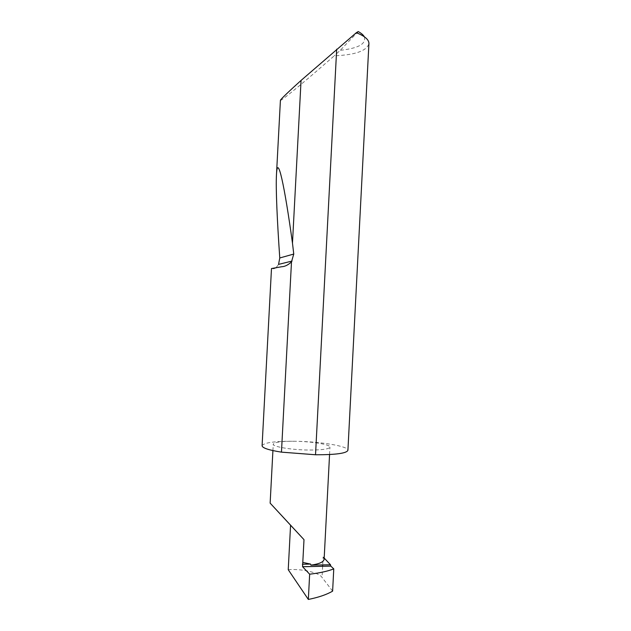 <?xml version="1.0" encoding="UTF-8"?>
<svg xmlns="http://www.w3.org/2000/svg" width="631" height="631" viewBox="0 0 631 631"><rect width="100%" height="100%" fill="white"/><g stroke="black" fill="none" stroke-linecap="round" stroke-linejoin="round"><path stroke-width="0.47" stroke-dasharray="3.15 2.37" d="M262.086 445.762C263.845 442.607 274.808 441.108 294.977 441.266C281.592 441.172 274.351 442.142 273.255 444.177C272.529 446.701 291.222 449.887 308.685 450.037C322.055 450.069 329.145 449.091 329.95 447.119C330.384 444.476 311.777 441.455 294.977 441.266C320.177 441.55 348.462 446.133 347.918 450.258M280.416 100.297C279.959 101.938 299.938 85.477 314.309 73.125L334.304 55.78C355.095 54.984 366.627 50.953 368.914 43.697M271.488 268.538L273.057 268.719C274.564 269.058 276.394 267.615 278.555 264.397M288.233 569.698C301.176 568.547 319.381 572.609 322.039 577.436L332.616 591.137M324.192 558.064L323.104 556.921L322.693 564.911M324.129 559.169L323.104 556.921M358.211 31.55L340.267 50.299L334.304 55.78M364.339 36.772C366.453 43.823 358.432 48.335 340.267 50.299M281.576 266.747L273.057 268.719M322.622 566.291L322.039 577.436M272.915 450.597L273.255 444.177M329.563 454.533L329.95 447.119"/><path stroke-width="0.95" d="M290.568 525.221L270.139 503.136L304 539.655L302.565 566.701L309.655 574.202C319.885 572.964 327.923 571.189 333.767 568.87L332.616 591.137C326.716 594.591 318.623 597.36 308.338 599.45L288.233 569.698L290.568 525.221L304 539.655M336.678 49.202L315.524 454.762L316.084 454.77C336.205 454.77 346.821 453.263 347.918 450.258L368.914 43.697C369.056 40.037 365.436 36.614 358.045 33.419L356.302 32.733L301.058 80.429C290.812 89.657 280.44 99.39 280.416 100.297L276.465 174.755C277.466 152.386 284.526 185.404 292.476 243.124L293.754 254.056L291.49 261.889L281.458 452.143C268.822 450.14 262.362 448.01 262.086 445.762L271.488 268.538L281.576 266.747C284.833 266.621 288.138 265.004 291.49 261.889M292.09 261.053L278.555 264.397L279.77 257.969C277.206 220.897 275.692 188.204 276.465 174.755M301.058 80.429L292.476 243.124M329.563 454.533L324.129 559.169C323.782 561.953 319.373 563.948 310.902 565.163L330.478 564.737L330.802 566.11L333.767 568.87M330.478 564.737L324.192 558.064M310.902 565.163L310.61 564.082L302.809 562.434M309.655 574.202L308.338 599.45M281.458 452.143L315.524 454.762M356.302 32.733L358.211 31.55C361.279 33.206 363.322 34.95 364.339 36.772M330.802 566.11L302.588 566.733M310.61 564.082L302.391 564.264M293.754 254.056L279.77 257.969M322.693 564.911L322.622 566.291M270.139 503.136L272.915 450.597M330.778 566.078L302.565 566.701M357.02 32.26L358.045 33.419"/></g></svg>
